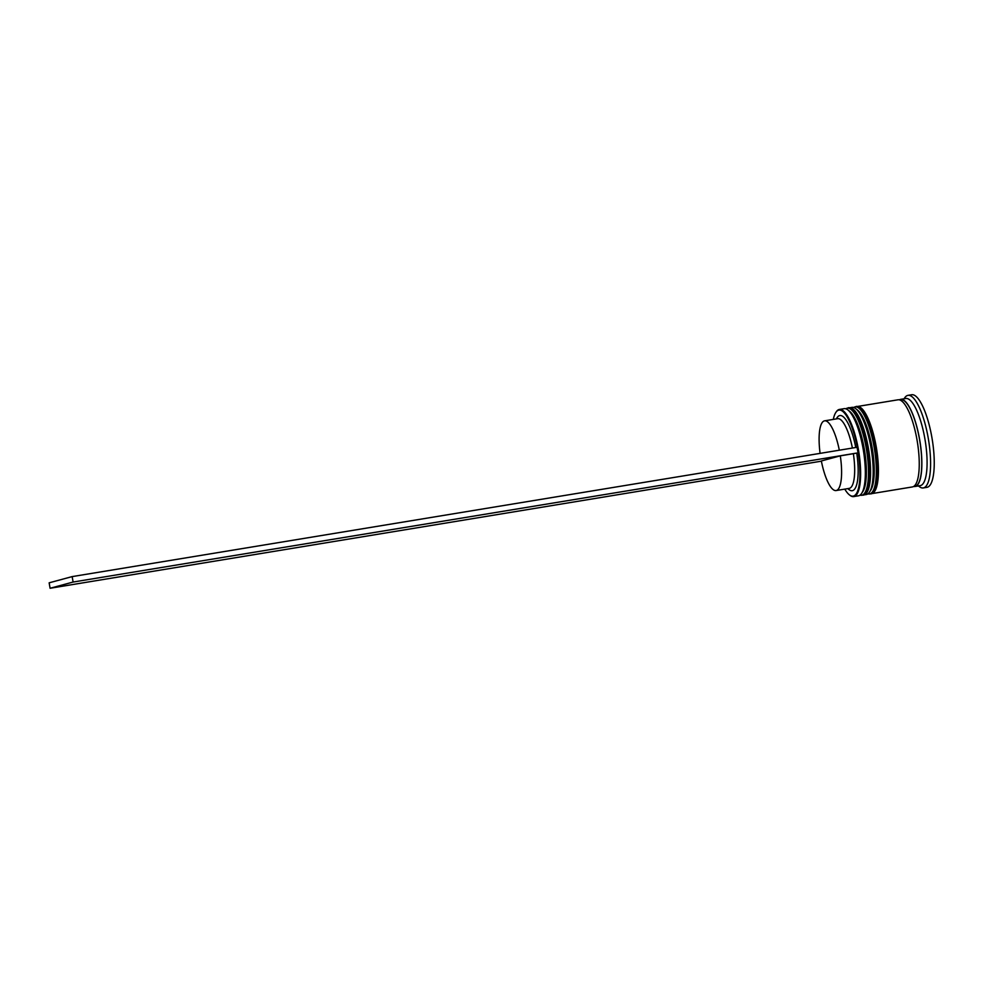 <?xml version="1.0" encoding="UTF-8"?>
<svg xmlns="http://www.w3.org/2000/svg" width="983" height="983" viewBox="0 0 983 983"><rect width="100%" height="100%" fill="white"/><g stroke="black" fill="none" stroke-linecap="round" stroke-linejoin="round"><path stroke-width="1.47" d="M844.79 489.116A43.608 12.091 -99.4 0 0 849.386 494.867A43.608 12.091 -99.4 0 0 853.465 496.059A43.608 12.091 -99.4 0 0 857.778 449.944A43.608 12.091 -99.4 0 0 838.622 410.157A43.608 12.091 -99.4 0 0 835.808 412.479A43.608 12.091 -99.4 0 0 833.301 419.397M835.808 412.479L836.214 411.877A44.161 12.251 80.6 0 1 839.052 409.518A44.161 12.251 80.6 0 1 839.384 409.444A44.161 12.251 80.6 0 1 858.552 450.423A44.161 12.251 80.6 0 1 854.08 496.513A44.161 12.251 80.6 0 1 853.748 496.587A44.161 12.251 80.6 0 1 849.951 495.309L849.386 494.867M847.887 409.948L849.595 411.275A42.502 11.784 80.6 0 1 864.475 450.067A42.502 11.784 80.6 0 1 862.816 491.586L861.636 493.392A44.161 12.251 -99.4 0 0 863.357 450.251A44.161 12.251 -99.4 0 0 847.887 409.948A44.161 12.251 -99.4 0 0 844.102 408.67L839.384 409.444M853.748 496.587L858.454 495.813A44.161 12.251 -99.4 0 0 858.786 495.739A44.161 12.251 -99.4 0 0 861.636 493.392M855.738 408.658L857.434 409.985A42.502 11.784 80.6 0 1 872.326 448.776A42.502 11.784 80.6 0 1 870.668 490.296L869.488 492.09A44.161 12.251 -99.4 0 0 871.208 448.961A44.161 12.251 -99.4 0 0 855.738 408.658A44.161 12.251 -99.4 0 0 851.954 407.38L849.337 407.81A44.161 12.251 80.6 0 1 868.493 448.789A44.161 12.251 80.6 0 1 864.02 494.879A44.161 12.251 80.6 0 1 863.688 494.953A44.161 12.251 80.6 0 1 862.963 494.99M863.688 494.953L866.306 494.523A44.161 12.251 -99.4 0 0 866.637 494.449A44.161 12.251 -99.4 0 0 869.488 492.09M899.347 399.835A44.161 12.251 80.6 0 1 900.281 399.43A44.161 12.251 80.6 0 1 900.612 399.356L905.847 398.496A44.161 12.251 80.6 0 1 925.003 439.475A44.161 12.251 80.6 0 1 920.543 485.565A44.161 12.251 80.6 0 1 920.199 485.639L914.976 486.499A44.161 12.251 80.6 0 1 913.625 486.462M904.065 398.791L904.63 397.931A46.914 13.012 80.6 0 1 907.653 395.424A46.914 13.012 80.6 0 1 908.009 395.35A46.914 13.012 80.6 0 1 928.37 438.873A46.914 13.012 80.6 0 1 923.627 487.863A46.914 13.012 80.6 0 1 923.27 487.937A46.914 13.012 80.6 0 1 919.24 486.573L918.417 485.934M848.636 408.006A44.161 12.251 80.6 0 1 848.993 407.884A44.161 12.251 80.6 0 1 849.337 407.81M856.476 406.716A44.161 12.251 80.6 0 1 856.844 406.593A44.161 12.251 80.6 0 1 857.176 406.52A44.161 12.251 80.6 0 1 876.345 447.486A44.161 12.251 80.6 0 1 871.872 493.589A44.161 12.251 80.6 0 1 871.54 493.663A44.161 12.251 80.6 0 1 870.815 493.699M857.176 406.52L897.995 399.798A44.161 12.251 80.6 0 1 917.164 440.765A44.161 12.251 80.6 0 1 912.691 486.868A44.161 12.251 80.6 0 1 912.359 486.941L871.54 493.663M900.612 399.356A44.161 12.251 80.6 0 1 919.769 440.335A44.161 12.251 80.6 0 1 915.308 486.438A44.161 12.251 80.6 0 1 914.976 486.499M908.009 395.35L911.671 394.736A46.914 13.012 80.6 0 1 932.031 438.271A46.914 13.012 80.6 0 1 927.288 487.249A46.914 13.012 80.6 0 1 926.932 487.335L923.27 487.937M820.105 453.372A35.327 9.793 80.6 0 1 824.332 420.896A35.327 9.793 80.6 0 1 824.602 420.835A35.327 9.793 80.6 0 1 839.31 450.214M836.263 418.918L837.111 417.628A38.091 10.567 80.6 0 1 839.568 415.588A38.091 10.567 80.6 0 1 855.763 447.498M858.024 452.721L857.078 447.277L72.164 576.603L73.098 582.047L856.734 453.065A38.091 10.567 80.6 0 1 848.968 489.583L847.751 488.625M837.418 418.733A35.327 9.793 80.6 0 1 837.688 418.684A35.327 9.793 80.6 0 1 852.396 448.051M856.734 453.065L853.367 453.704A35.327 9.793 80.6 0 1 849.177 488.391L836.091 490.554A35.327 9.793 80.6 0 1 821.346 460.966L840.293 455.854A35.327 9.793 80.6 0 1 836.091 490.554M853.367 453.704L840.293 455.854M821.383 461.174L50.084 588.264L49.15 582.821L72.164 576.603M50.084 588.264L73.098 582.047M862.214 492.397A42.502 11.784 -99.4 0 0 864.475 450.067A42.502 11.784 -99.4 0 0 848.759 410.71M846.904 408.228A44.161 12.251 80.6 0 1 847.235 408.154A44.161 12.251 80.6 0 1 866.404 449.133A44.161 12.251 80.6 0 1 861.931 495.223A44.161 12.251 80.6 0 1 861.6 495.297L862.116 495.211A44.161 12.251 -99.4 0 0 862.46 495.137A44.161 12.251 -99.4 0 0 866.92 449.047A44.161 12.251 -99.4 0 0 847.764 408.068C849.582 406.692 852.654 408.916 857.004 414.752C861.882 422.911 865.605 434.412 868.173 449.256C870.569 464.295 870.754 476.522 868.739 485.921C866.539 492.618 864.499 495.678 862.607 495.113L862.116 495.211M870.066 491.107A42.502 11.784 -99.4 0 0 872.326 448.776A42.502 11.784 -99.4 0 0 856.611 409.419M854.755 406.937A44.161 12.251 80.6 0 1 855.087 406.864A44.161 12.251 80.6 0 1 874.243 447.83A44.161 12.251 80.6 0 1 869.783 493.933A44.161 12.251 80.6 0 1 869.451 494.007L869.967 493.921A44.161 12.251 -99.4 0 0 870.299 493.847A44.161 12.251 -99.4 0 0 874.772 447.744A44.161 12.251 -99.4 0 0 855.615 406.778C857.422 405.389 860.506 407.626 864.856 413.45C869.734 421.609 873.457 433.122 876.025 447.965C878.409 463.005 878.605 475.231 876.59 484.619C874.391 491.328 872.351 494.388 870.459 493.81L869.967 493.921M899.715 399.934A43.879 12.165 80.6 0 1 900.33 399.712A43.879 12.165 80.6 0 1 919.596 439.745A43.879 12.165 80.6 0 1 915.259 486.155A43.879 12.165 80.6 0 1 913.944 486.253M847.764 408.068L845.577 408.744M859.83 495.272L861.6 495.297M855.615 406.778L853.428 407.454M867.682 493.982L869.451 494.007M824.602 420.835L837.688 418.684"/></g></svg>
